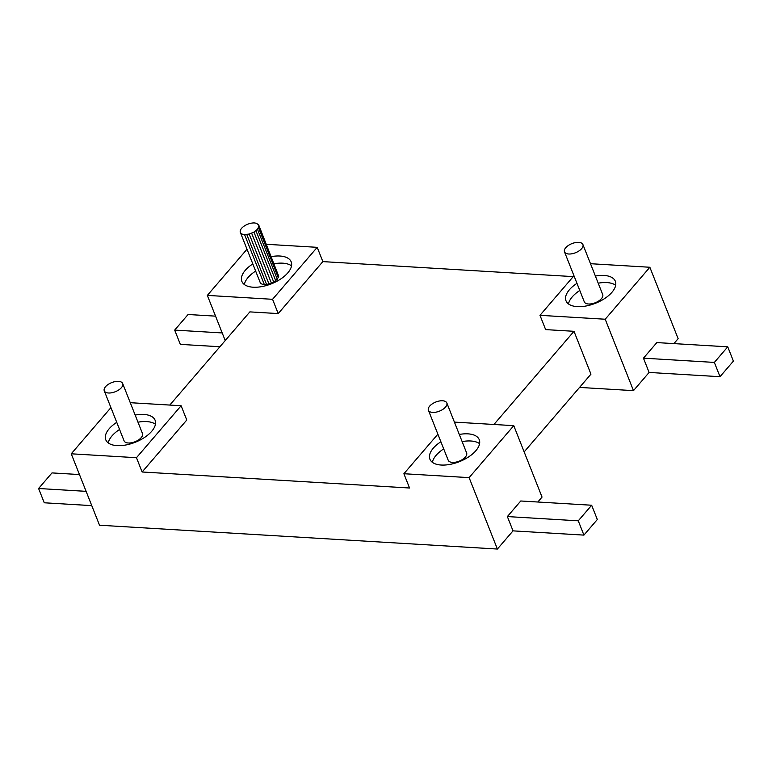<?xml version="1.0" encoding="UTF-8"?>
<svg xmlns="http://www.w3.org/2000/svg" width="772" height="772" viewBox="0 0 772 772"><rect width="100%" height="100%" fill="white"/><g stroke="black" fill="none" stroke-linecap="round" stroke-linejoin="round"><path stroke-width="1.16" d="M466.558 452.807A9.901 4.902 158.4 0 1 466.616 452.932A9.901 4.902 158.4 0 1 466.78 454.081A9.901 4.902 158.4 0 1 466.365 455.538A9.901 4.902 158.4 0 1 465.342 457.063A9.901 4.902 158.4 0 1 463.779 458.549A9.901 4.902 158.4 0 1 461.781 459.909A9.901 4.902 158.4 0 1 459.485 461.038A9.901 4.902 158.4 0 1 457.043 461.859A9.901 4.902 158.4 0 1 454.631 462.332A9.901 4.902 158.4 0 1 452.402 462.399A9.901 4.902 158.4 0 1 450.52 462.081A9.901 4.902 158.4 0 1 449.101 461.386A9.901 4.902 158.4 0 1 448.252 460.363A9.901 4.902 158.4 0 1 448.194 460.228A9.901 4.902 158.4 0 1 448.146 460.093M430.728 412.094A9.901 4.902 158.4 0 1 429.309 411.399A9.901 4.902 158.4 0 1 428.46 410.366A9.901 4.902 158.4 0 1 428.402 410.241A9.901 4.902 158.4 0 1 428.238 409.092A9.901 4.902 158.4 0 1 428.643 407.635A9.901 4.902 158.4 0 1 429.666 406.12A9.901 4.902 158.4 0 1 431.239 404.625A9.901 4.902 158.4 0 1 433.237 403.273A9.901 4.902 158.4 0 1 435.533 402.135A9.901 4.902 158.4 0 1 437.975 401.315A9.901 4.902 158.4 0 1 440.387 400.842A9.901 4.902 158.4 0 1 442.617 400.774A9.901 4.902 158.4 0 1 444.498 401.093A9.901 4.902 158.4 0 1 445.917 401.787A9.901 4.902 158.4 0 1 446.766 402.81A9.901 4.902 158.4 0 1 446.824 402.945A9.901 4.902 158.4 0 1 446.988 404.094A9.901 4.902 158.4 0 1 446.573 405.541A9.901 4.902 158.4 0 1 445.55 407.066A9.901 4.902 158.4 0 1 443.987 408.562A9.901 4.902 158.4 0 1 441.989 409.913A9.901 4.902 158.4 0 1 439.693 411.042A9.901 4.902 158.4 0 1 437.251 411.872A9.901 4.902 158.4 0 1 434.839 412.335A9.901 4.902 158.4 0 1 432.609 412.412A9.901 4.902 158.4 0 1 430.728 412.094M462.129 441.603A26.528 13.143 158.4 0 1 464.84 441.188A26.528 13.143 158.4 0 1 470.795 440.995A26.528 13.143 158.4 0 1 475.851 441.854A26.528 13.143 158.4 0 1 479.576 443.668M432.397 462.351A26.528 13.143 158.4 0 1 433.391 459.388A26.528 13.143 158.4 0 1 436.132 455.306A26.528 13.143 158.4 0 1 440.329 451.321A26.528 13.143 158.4 0 1 443.707 448.889M459.292 434.462A26.528 13.143 158.4 0 1 462.013 434.047A26.528 13.143 158.4 0 1 467.967 433.854A26.528 13.143 158.4 0 1 473.024 434.713A26.528 13.143 158.4 0 1 476.807 436.576A26.528 13.143 158.4 0 1 479.084 439.316A26.528 13.143 158.4 0 1 479.238 439.673A26.528 13.143 158.4 0 1 479.692 442.752A26.528 13.143 158.4 0 1 478.592 446.641A26.528 13.143 158.4 0 1 475.841 450.713A26.528 13.143 158.4 0 1 471.653 454.708A26.528 13.143 158.4 0 1 466.298 458.336A26.528 13.143 158.4 0 1 460.141 461.367A26.528 13.143 158.4 0 1 453.608 463.576A26.528 13.143 158.4 0 1 447.142 464.831A26.528 13.143 158.4 0 1 441.179 465.033A26.528 13.143 158.4 0 1 436.132 464.175A26.528 13.143 158.4 0 1 432.339 462.303A26.528 13.143 158.4 0 1 430.062 459.562A26.528 13.143 158.4 0 1 429.907 459.205A26.528 13.143 158.4 0 1 429.464 456.136A26.528 13.143 158.4 0 1 430.564 452.247A26.528 13.143 158.4 0 1 433.304 448.165A26.528 13.143 158.4 0 1 437.502 444.18A26.528 13.143 158.4 0 1 440.88 441.748M437.878 434.173L403.891 473.728L469.115 477.636L513.766 425.661L454.409 422.11M469.115 477.636L497.39 549.046L513.023 530.866L507.368 516.574L520.762 500.989L591.661 505.235L578.267 520.82L583.922 535.112L597.316 519.517L591.661 505.235M537.814 502.012L542.041 497.081L513.766 425.661M403.891 473.728L409.546 488.01L142.125 471.991L136.47 457.709L71.246 453.801L99.52 525.221L497.39 549.046M130.265 402.695L181.121 405.744L136.47 457.709M71.246 453.801L110.917 407.626M135.158 415.046A26.528 13.143 158.4 0 1 137.87 414.641A26.528 13.143 158.4 0 1 143.833 414.439A26.528 13.143 158.4 0 1 148.88 415.297A26.528 13.143 158.4 0 1 152.673 417.16A26.528 13.143 158.4 0 1 154.95 419.9A26.528 13.143 158.4 0 1 155.104 420.257A26.528 13.143 158.4 0 1 155.558 423.336A26.528 13.143 158.4 0 1 154.448 427.225A26.528 13.143 158.4 0 1 151.708 431.297A26.528 13.143 158.4 0 1 147.52 435.292A26.528 13.143 158.4 0 1 142.164 438.921A26.528 13.143 158.4 0 1 136.007 441.951A26.528 13.143 158.4 0 1 129.474 444.17A26.528 13.143 158.4 0 1 123.009 445.415A26.528 13.143 158.4 0 1 117.045 445.618A26.528 13.143 158.4 0 1 111.998 444.759A26.528 13.143 158.4 0 1 108.205 442.896A26.528 13.143 158.4 0 1 105.928 440.146A26.528 13.143 158.4 0 1 105.774 439.789A26.528 13.143 158.4 0 1 105.32 436.72A26.528 13.143 158.4 0 1 106.43 432.831A26.528 13.143 158.4 0 1 109.17 428.75A26.528 13.143 158.4 0 1 113.359 424.764A26.528 13.143 158.4 0 1 116.746 422.332M181.121 405.744L186.776 420.026L142.125 471.991M573.963 275.758L539.985 315.323L545.64 329.605L573.992 331.304L493.945 424.475M266.35 244.29L317.205 247.329L322.86 261.612L573.239 276.617M322.86 261.612L278.219 313.586L249.858 311.888L169.811 405.059M590.493 263.706L649.85 267.257L678.134 338.676L673.898 343.598M649.85 267.257L605.209 319.232L539.985 315.323M595.386 276.048A26.528 13.143 158.4 0 1 598.097 275.643A26.528 13.143 158.4 0 1 604.061 275.44A26.528 13.143 158.4 0 1 609.108 276.308A26.528 13.143 158.4 0 1 612.9 278.171A26.528 13.143 158.4 0 1 615.178 280.911A26.528 13.143 158.4 0 1 615.332 281.269A26.528 13.143 158.4 0 1 615.786 284.337A26.528 13.143 158.4 0 1 614.676 288.226A26.528 13.143 158.4 0 1 611.935 292.308A26.528 13.143 158.4 0 1 607.738 296.303A26.528 13.143 158.4 0 1 602.392 299.932A26.528 13.143 158.4 0 1 596.235 302.962A26.528 13.143 158.4 0 1 589.702 305.172A26.528 13.143 158.4 0 1 583.227 306.426A26.528 13.143 158.4 0 1 577.273 306.629A26.528 13.143 158.4 0 1 572.226 305.76A26.528 13.143 158.4 0 1 568.433 303.898A26.528 13.143 158.4 0 1 566.156 301.157A26.528 13.143 158.4 0 1 566.001 300.8A26.528 13.143 158.4 0 1 565.548 297.731A26.528 13.143 158.4 0 1 566.658 293.842A26.528 13.143 158.4 0 1 569.398 289.761A26.528 13.143 158.4 0 1 573.586 285.765A26.528 13.143 158.4 0 1 576.964 283.343M247.011 249.221L207.34 295.396L225.221 340.568M605.209 319.232L633.484 390.642L579.569 387.419M643.452 358.169L714.351 362.415L727.745 346.831L656.847 342.585L643.452 358.169L649.107 372.451L633.484 390.642M573.992 331.304L590.956 374.15L524.159 451.909M207.34 295.396L272.564 299.304L278.219 313.586M317.205 247.329L272.564 299.304M271.242 256.642A26.528 13.143 158.4 0 1 273.963 256.227A26.528 13.143 158.4 0 1 279.918 256.024A26.528 13.143 158.4 0 1 284.974 256.893A26.528 13.143 158.4 0 1 288.757 258.755A26.528 13.143 158.4 0 1 291.034 261.496A26.528 13.143 158.4 0 1 291.189 261.853A26.528 13.143 158.4 0 1 291.642 264.931A26.528 13.143 158.4 0 1 290.542 268.81A26.528 13.143 158.4 0 1 287.792 272.892A26.528 13.143 158.4 0 1 283.604 276.887A26.528 13.143 158.4 0 1 278.248 280.516A26.528 13.143 158.4 0 1 272.091 283.546A26.528 13.143 158.4 0 1 265.558 285.756A26.528 13.143 158.4 0 1 259.093 287.01A26.528 13.143 158.4 0 1 253.129 287.213A26.528 13.143 158.4 0 1 248.082 286.354A26.528 13.143 158.4 0 1 244.29 284.482A26.528 13.143 158.4 0 1 242.012 281.741A26.528 13.143 158.4 0 1 241.858 281.384A26.528 13.143 158.4 0 1 241.414 278.316A26.528 13.143 158.4 0 1 242.514 274.427A26.528 13.143 158.4 0 1 245.255 270.345A26.528 13.143 158.4 0 1 249.452 266.35A26.528 13.143 158.4 0 1 252.83 263.928M274.07 263.783A26.528 13.143 158.4 0 1 276.791 263.368A26.528 13.143 158.4 0 1 282.745 263.175A26.528 13.143 158.4 0 1 287.802 264.034A26.528 13.143 158.4 0 1 291.526 265.848M244.348 284.53A26.528 13.143 158.4 0 1 245.342 281.568A26.528 13.143 158.4 0 1 248.082 277.486A26.528 13.143 158.4 0 1 252.28 273.5A26.528 13.143 158.4 0 1 255.657 271.068M137.985 422.188A26.528 13.143 158.4 0 1 140.697 421.782A26.528 13.143 158.4 0 1 146.661 421.58A26.528 13.143 158.4 0 1 151.708 422.438A26.528 13.143 158.4 0 1 155.442 424.262M108.263 442.935A26.528 13.143 158.4 0 1 109.257 439.972A26.528 13.143 158.4 0 1 111.998 435.89A26.528 13.143 158.4 0 1 116.186 431.905A26.528 13.143 158.4 0 1 119.573 429.473M142.415 433.391A9.901 4.902 158.4 0 1 142.473 433.526A9.901 4.902 158.4 0 1 142.646 434.665A9.901 4.902 158.4 0 1 142.231 436.122A9.901 4.902 158.4 0 1 141.208 437.647A9.901 4.902 158.4 0 1 139.645 439.133A9.901 4.902 158.4 0 1 137.648 440.494A9.901 4.902 158.4 0 1 135.341 441.623A9.901 4.902 158.4 0 1 132.909 442.443A9.901 4.902 158.4 0 1 130.487 442.916A9.901 4.902 158.4 0 1 128.268 442.993A9.901 4.902 158.4 0 1 126.386 442.665A9.901 4.902 158.4 0 1 124.968 441.97A9.901 4.902 158.4 0 1 124.118 440.947A9.901 4.902 158.4 0 1 124.06 440.812A9.901 4.902 158.4 0 1 124.012 440.677M106.584 392.678A9.901 4.902 158.4 0 1 105.175 391.983A9.901 4.902 158.4 0 1 104.326 390.96A9.901 4.902 158.4 0 1 104.268 390.825A9.901 4.902 158.4 0 1 104.095 389.677A9.901 4.902 158.4 0 1 104.509 388.219A9.901 4.902 158.4 0 1 105.532 386.704A9.901 4.902 158.4 0 1 107.096 385.209A9.901 4.902 158.4 0 1 109.093 383.858A9.901 4.902 158.4 0 1 111.4 382.729A9.901 4.902 158.4 0 1 113.831 381.899A9.901 4.902 158.4 0 1 116.244 381.436A9.901 4.902 158.4 0 1 118.473 381.358A9.901 4.902 158.4 0 1 120.355 381.677A9.901 4.902 158.4 0 1 121.773 382.372A9.901 4.902 158.4 0 1 122.623 383.394A9.901 4.902 158.4 0 1 122.68 383.53A9.901 4.902 158.4 0 1 122.854 384.678A9.901 4.902 158.4 0 1 122.439 386.125A9.901 4.902 158.4 0 1 121.416 387.65A9.901 4.902 158.4 0 1 119.853 389.146A9.901 4.902 158.4 0 1 117.846 390.497A9.901 4.902 158.4 0 1 115.549 391.626A9.901 4.902 158.4 0 1 113.117 392.456A9.901 4.902 158.4 0 1 110.695 392.919A9.901 4.902 158.4 0 1 108.476 392.996A9.901 4.902 158.4 0 1 106.584 392.678M258.716 224.99L258.938 226.273L257.501 229.245L253.94 232.092L249.202 234.051L244.56 234.591A9.901 4.902 158.4 0 1 242.678 234.273A9.901 4.902 158.4 0 1 241.26 233.569A9.901 4.902 158.4 0 1 240.41 232.546A9.901 4.902 158.4 0 1 240.353 232.42A9.901 4.902 158.4 0 1 240.189 231.272A9.901 4.902 158.4 0 1 240.594 229.815A9.901 4.902 158.4 0 1 241.617 228.29A9.901 4.902 158.4 0 1 243.19 226.804A9.901 4.902 158.4 0 1 245.187 225.443A9.901 4.902 158.4 0 1 247.484 224.314A9.901 4.902 158.4 0 1 249.925 223.494A9.901 4.902 158.4 0 1 252.338 223.021A9.901 4.902 158.4 0 1 254.557 222.954L256.449 223.272L258.716 224.99L278.731 276.26L277.293 279.232L273.732 282.079L268.994 284.038L264.352 284.578A9.901 4.902 158.4 0 1 262.47 284.26A9.901 4.902 158.4 0 1 261.052 283.565A9.901 4.902 158.4 0 1 260.203 282.542A9.901 4.902 158.4 0 1 260.145 282.407A9.901 4.902 158.4 0 1 260.096 282.272M598.213 283.189A26.528 13.143 158.4 0 1 600.925 282.784A26.528 13.143 158.4 0 1 606.888 282.581A26.528 13.143 158.4 0 1 611.935 283.449A26.528 13.143 158.4 0 1 615.67 285.264M568.491 303.946A26.528 13.143 158.4 0 1 569.485 300.983A26.528 13.143 158.4 0 1 572.226 296.902A26.528 13.143 158.4 0 1 576.414 292.906A26.528 13.143 158.4 0 1 579.791 290.484M602.642 294.393A9.901 4.902 158.4 0 1 602.7 294.528A9.901 4.902 158.4 0 1 602.864 295.676A9.901 4.902 158.4 0 1 602.459 297.133A9.901 4.902 158.4 0 1 601.436 298.648A9.901 4.902 158.4 0 1 599.863 300.144A9.901 4.902 158.4 0 1 597.866 301.495A9.901 4.902 158.4 0 1 595.569 302.624A9.901 4.902 158.4 0 1 593.128 303.454A9.901 4.902 158.4 0 1 590.715 303.917A9.901 4.902 158.4 0 1 588.496 303.994A9.901 4.902 158.4 0 1 586.604 303.676A9.901 4.902 158.4 0 1 585.195 302.981A9.901 4.902 158.4 0 1 584.346 301.958A9.901 4.902 158.4 0 1 584.288 301.823A9.901 4.902 158.4 0 1 584.23 301.688M566.812 253.679A9.901 4.902 158.4 0 1 565.403 252.984A9.901 4.902 158.4 0 1 564.544 251.962A9.901 4.902 158.4 0 1 564.486 251.826A9.901 4.902 158.4 0 1 564.322 250.688A9.901 4.902 158.4 0 1 564.737 249.231A9.901 4.902 158.4 0 1 565.76 247.706A9.901 4.902 158.4 0 1 567.323 246.22A9.901 4.902 158.4 0 1 569.321 244.859A9.901 4.902 158.4 0 1 571.618 243.73A9.901 4.902 158.4 0 1 574.059 242.91A9.901 4.902 158.4 0 1 576.472 242.437A9.901 4.902 158.4 0 1 578.701 242.36A9.901 4.902 158.4 0 1 580.583 242.688A9.901 4.902 158.4 0 1 582.001 243.383A9.901 4.902 158.4 0 1 582.85 244.406A9.901 4.902 158.4 0 1 582.908 244.541A9.901 4.902 158.4 0 1 583.072 245.689A9.901 4.902 158.4 0 1 582.667 247.137A9.901 4.902 158.4 0 1 581.644 248.661A9.901 4.902 158.4 0 1 580.071 250.147A9.901 4.902 158.4 0 1 578.074 251.508A9.901 4.902 158.4 0 1 575.777 252.637A9.901 4.902 158.4 0 1 573.335 253.467A9.901 4.902 158.4 0 1 570.923 253.93A9.901 4.902 158.4 0 1 568.703 254.007A9.901 4.902 158.4 0 1 566.812 253.679M219.914 346.744L180.339 344.38L174.684 330.098L188.078 314.503L215.552 316.144M222.201 332.944L174.684 330.098M714.351 362.415L720.006 376.697L733.4 361.113L727.745 346.831M513.023 530.866L583.922 535.112M507.368 516.574L578.267 520.82M278.731 276.26L258.938 226.273M278.316 277.717L258.523 227.721M277.293 279.232L257.501 229.245M275.729 280.728L255.937 230.731M273.732 282.079L253.94 232.092M271.435 283.218L251.643 233.221M268.994 284.038L249.202 234.051M266.581 284.511L246.789 234.514M264.352 284.578L244.56 234.591M649.107 372.451L720.006 376.697M79.468 474.558L51.994 472.908L38.6 488.502L86.117 491.349M91.771 505.631L44.255 502.784L38.6 488.502M448.194 460.228L428.402 410.241M124.06 440.812L104.268 390.825M584.288 301.823L564.486 251.826M466.616 452.932L446.824 402.945M602.7 294.528L582.908 244.541M260.145 282.407L240.353 232.42M142.473 433.526L122.68 383.53"/></g></svg>
